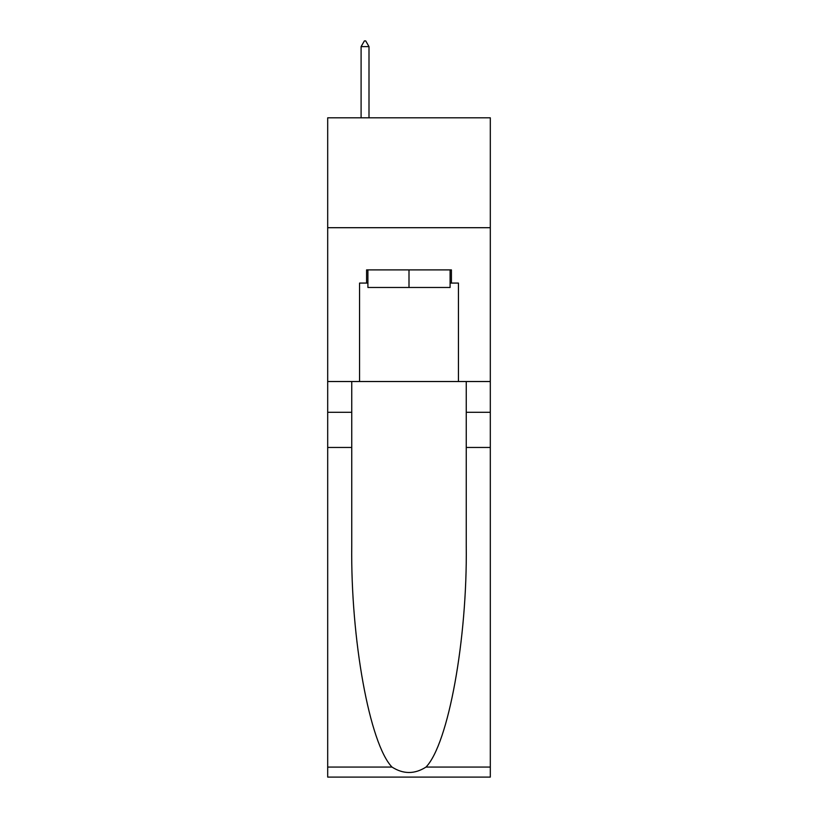 <?xml version="1.0" encoding="UTF-8"?>
<svg xmlns="http://www.w3.org/2000/svg" width="818" height="818" viewBox="0 0 818 818"><rect width="100%" height="100%" fill="white"/><g stroke="black" fill="none" stroke-linecap="round" stroke-linejoin="round"><path stroke-width="1.23" d="M490.309 227.701L490.309 117.812L327.691 117.812L327.691 227.701L490.309 227.701L490.309 381.525L458.448 381.525L458.448 283.079L451.413 283.079L451.413 269.889L366.587 269.889L366.587 283.079L367.906 283.079M450.094 269.889L450.094 287.476L367.906 287.476L367.906 269.889M409 269.889L409 287.476M426.004 767.069L490.309 767.069L490.309 777.1L327.691 777.1L327.691 447.456L351.75 447.456L351.75 545.463C350.585 639.134 369.583 743.777 391.996 767.069C403.325 774.298 414.654 774.298 426.004 767.069C448.417 743.777 467.415 639.134 466.25 545.463L466.25 381.525M466.25 447.456L490.309 447.456L490.309 381.525M327.691 447.456L327.691 227.701M351.75 381.525L351.75 447.456M490.309 767.069L490.309 447.456M327.691 381.525L359.552 381.525L359.552 283.079L366.587 283.079M359.552 381.525L458.448 381.525M450.094 283.079L451.413 283.079M369 46.616L365.707 40.9L364.388 40.9L361.096 46.616L369 46.616L369 117.812M361.096 46.616L361.096 117.812M466.25 412.292L490.309 412.292M351.75 412.292L327.691 412.292M327.691 767.069L391.996 767.069"/></g></svg>
